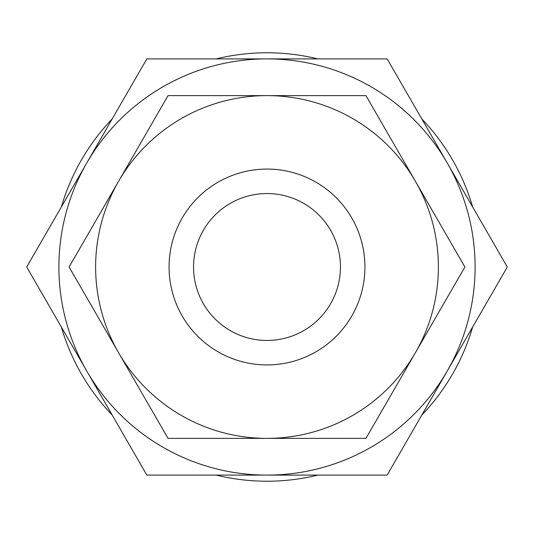 <?xml version="1.0" encoding="UTF-8"?>
<svg xmlns="http://www.w3.org/2000/svg" width="534" height="534" viewBox="0 0 534 534"><rect width="100%" height="100%" fill="white"/><g stroke="black" fill="none" stroke-linecap="round" stroke-linejoin="round"><path stroke-width="0.8" d="M61.357 327.022A214.227 214.227 0 0 0 112.193 415.085M216.157 475.106A214.227 214.227 0 0 0 317.843 475.106M421.807 415.085A214.227 214.227 0 0 0 472.643 327.022M507.3 267L447.225 162.95A208.106 208.106 0 0 1 267 475.106A208.106 208.106 0 0 1 86.775 162.95L26.7 267L146.85 475.106L387.15 475.106L507.3 267M464.894 267L415.419 181.306A171.381 171.381 0 0 1 267 438.381A171.381 171.381 0 0 1 118.581 181.306L69.106 267L168.05 438.381L365.95 438.381L464.894 267M364.929 267A97.929 97.929 0 0 1 267 364.929A97.929 97.929 0 0 1 169.071 267A97.929 97.929 0 0 1 267 169.071A97.929 97.929 0 0 1 364.929 267M193.548 267A73.452 73.452 0 0 1 267 193.548A73.452 73.452 0 0 1 340.452 267A73.452 73.452 0 0 1 267 340.452A73.452 73.452 0 0 1 193.548 267M168.05 95.619L118.581 181.306A171.381 171.381 0 0 1 267 95.619L168.05 95.619M415.419 181.306L365.95 95.619L267 95.619A171.381 171.381 0 0 1 415.419 181.306M86.775 162.95A208.106 208.106 0 0 1 447.225 162.95L387.15 58.894L146.85 58.894L86.775 162.95M472.643 206.978A214.227 214.227 0 0 0 421.807 118.915M317.843 58.894A214.227 214.227 0 0 0 216.157 58.894M112.193 118.915A214.227 214.227 0 0 0 61.357 206.978"/></g></svg>
